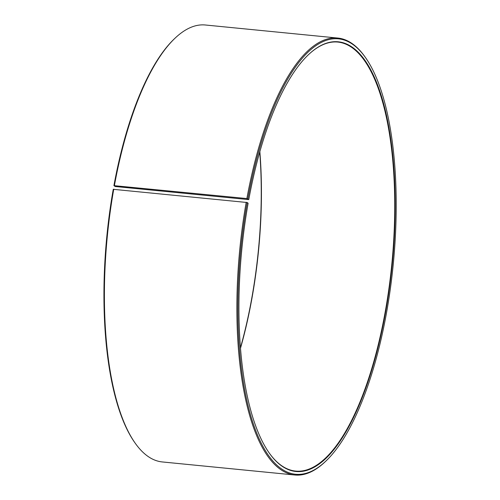 <?xml version="1.0" encoding="UTF-8"?>
<svg xmlns="http://www.w3.org/2000/svg" width="500" height="500" viewBox="0 0 500 500"><rect width="100%" height="100%" fill="white"/><g stroke="black" fill="none" stroke-linecap="round" stroke-linejoin="round"><path stroke-width="0.75" d="M308.419 54.731A215.538 75.481 -84.4 0 1 337.9 42.075A215.538 75.481 -84.4 0 1 384.925 313.488A215.538 75.481 -84.4 0 1 295.6 471.069A215.538 75.481 -84.4 0 1 269.163 452.906M259.856 151.675A215.538 75.481 -84.4 0 1 251.575 300.338A215.538 75.481 -84.4 0 1 240.469 348.344M259.725 152.144A215.856 75.594 -84.4 0 1 251.375 300.394A215.856 75.594 -84.4 0 1 240.425 347.856M113.919 185.637L115.231 186.513L248.775 199.606L246.869 198.562L113.919 185.637A218.731 76.6 -84.4 0 1 174.506 38.7L175.219 38.025A219.531 76.881 -84.4 0 1 205.387 25L337.844 38.056A219.531 76.881 -84.4 0 1 364.888 56.725L365.456 57.525A218.731 76.6 -84.4 0 1 386.231 314.363A218.731 76.6 -84.4 0 1 325.644 461.3A218.731 76.6 -84.4 0 1 251.431 417.956A218.731 76.6 -84.4 0 1 247.2 202.519L113.256 189.312A218.731 76.6 -84.4 0 0 134.7 442.475L135.262 443.275A219.531 76.881 -84.4 0 1 113.75 189.188M114.412 185.5A219.531 76.881 -84.4 0 1 175.219 38.025M246.869 198.562A219.531 76.881 -84.4 0 1 337.844 38.056M247.862 198.844A218.731 76.6 -84.4 0 1 365.456 57.525M248.775 199.606A215.856 75.594 -84.4 0 1 308.562 54.594A215.856 75.594 -84.4 0 1 382.181 98.637A215.856 75.594 -84.4 0 1 385.319 313.6A215.856 75.594 -84.4 0 1 269.275 453.069A215.856 75.594 -84.4 0 1 248.119 203.231L247.2 202.519M325.644 461.3L324.931 461.975A219.531 76.881 -84.4 0 1 294.762 475A219.531 76.881 -84.4 0 1 246.206 202.25M294.762 475L162.306 461.944A219.531 76.881 -84.4 0 1 135.262 443.275"/></g></svg>
